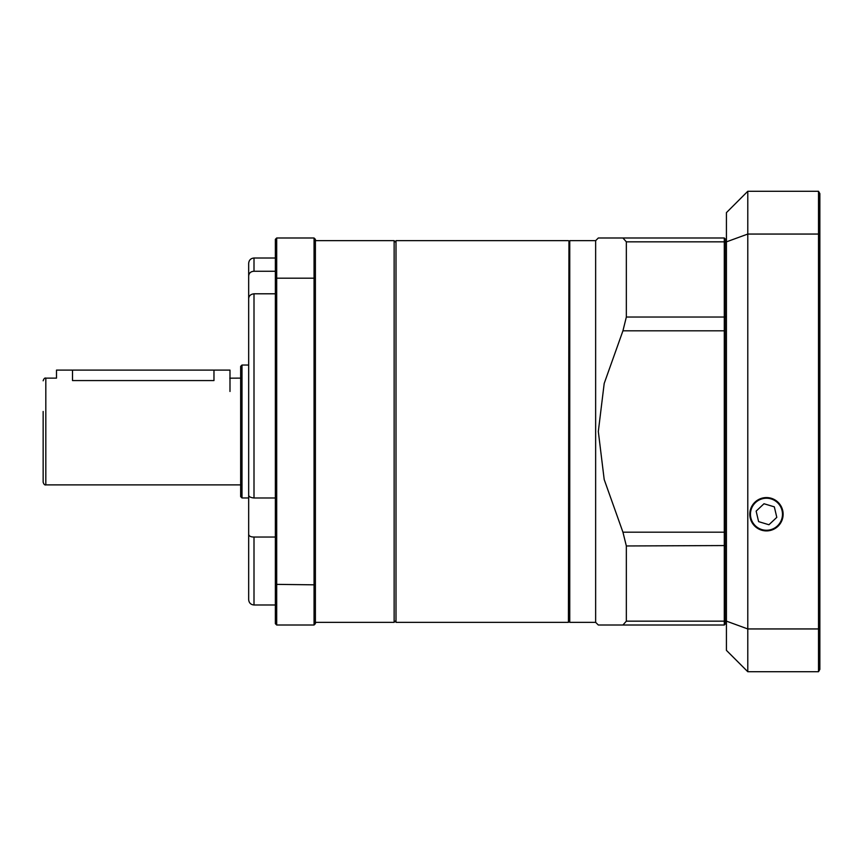 <?xml version="1.0" encoding="UTF-8"?>
<svg xmlns="http://www.w3.org/2000/svg" width="863" height="863" viewBox="0 0 863 863"><rect width="100%" height="100%" fill="white"/><g stroke="black" fill="none" stroke-linecap="round" stroke-linejoin="round"><path stroke-width="1.29" d="M395.47 621.004L394.132 622.342L394.132 240.658L315.394 240.658M275.362 293.798L254.002 293.798L254.002 497.983C250.766 497.66 248.986 496.775 248.673 495.33L248.673 298.436C248.976 295.729 250.755 294.186 254.002 293.798M248.673 328.684L248.673 263.344C248.986 260.108 250.766 258.328 254.002 258.015L254.002 271.252C250.766 271.467 248.986 273.021 248.673 275.933L248.673 307.411M254.002 271.252L275.362 271.252M275.362 537.034L254.002 537.034L254.002 604.985L275.362 604.985M248.673 493.56L248.673 534.316C248.976 536.106 250.755 537.013 254.002 537.034M254.002 497.983L275.362 497.983M248.673 530.26L248.673 555.589M254.002 604.985C250.766 604.672 248.986 602.892 248.673 599.656L248.673 534.316M275.362 623.669L275.362 239.331L276.689 237.994L314.056 237.994L315.394 239.331L315.394 623.669L314.056 625.006L276.689 625.006L275.362 623.669M275.362 584.359L314.056 584.823L314.056 278.177L276.689 278.177L276.689 625.006M315.394 278.641L314.056 278.177L314.056 237.994M276.689 237.994L276.689 278.177L275.362 278.641M314.056 625.006L314.056 584.823L315.394 584.359M395.998 622.342L395.998 240.658L395.998 622.342L568.426 622.342L568.954 241.198L568.426 622.342M568.954 241.467L569.753 240.658L569.753 622.342L595.643 622.342L598.318 625.006L622.935 625.006L598.318 625.006M569.753 240.658L595.643 240.658L595.643 622.342M595.643 240.658L598.318 237.994L622.935 237.994L598.318 237.994M725.093 242.514L724.294 241.834L626.344 241.834L622.935 237.994L626.344 241.834L626.344 317.034L724.294 317.034L724.294 237.994L622.935 237.994L724.294 237.994L725.093 238.792L725.093 316.764L726.43 316.764M626.344 621.166L622.935 625.006L626.344 621.166L724.294 621.166L724.294 317.034L725.093 317.444L725.093 545.556L626.344 545.966L626.344 621.166M626.344 545.966L622.935 532.18L725.093 532.18M725.093 330.82L622.935 330.82L604.197 383.452L598.318 431.5L604.197 479.548L622.935 532.18M622.935 330.82L626.344 317.034M726.43 621.004L725.093 621.004L725.093 624.208L724.294 625.006L622.935 625.006M725.093 624.208L724.294 625.006L724.294 621.166L725.093 620.486M724.294 237.994L725.093 238.792M43.15 451.522L43.15 411.478M240.658 496.624L240.658 366.376L241.996 365.038L241.996 497.962L240.658 496.624M43.15 431.5L43.15 482.212L43.15 431.5M240.658 378.123L229.785 378.177M229.99 391.468L229.99 370.108L213.97 370.108L213.97 380.572L72.514 380.572C51.856 377.897 51.856 377.897 72.514 380.572L72.514 370.108L56.494 370.108L56.494 378.123L45.815 378.123L45.815 484.877C44.768 485.254 43.884 484.37 43.15 482.212M783.129 514.24A16.667 16.667 0 0 0 758.135 499.806A16.667 16.667 0 0 0 758.135 528.674A16.667 16.667 0 0 0 783.129 514.24M747.79 191.284L818.512 191.284L819.85 193.592L819.85 669.408L818.512 671.716L747.79 671.716L747.79 628.944L818.512 628.944L818.512 234.056L747.79 234.056L747.79 628.944L726.43 621.144L726.43 212.632L747.79 191.284L747.79 234.056L726.43 241.856M819.85 234.887A2341.092 1170.541 -90 0 0 818.512 234.056L818.512 191.284M725.093 621.004L725.093 546.236L726.43 546.236M747.79 671.716L726.43 650.368L726.43 621.144M726.43 241.996L725.093 241.996M818.512 671.716L818.512 628.944A2341.092 1170.541 90 0 0 819.85 628.113M768.933 524.747L776.797 517.358L774.327 506.851L764.003 503.744L756.139 511.123L758.609 521.63L768.933 524.747M213.97 370.108L72.514 370.108M754.801 525.211A16.019 16.019 0 0 0 781.802 518.868A16.019 16.019 0 0 0 762.806 498.652A16.019 16.019 0 0 0 754.801 525.211M395.47 241.996L394.132 240.658M394.132 622.342L315.394 622.342M254.002 258.015L275.362 258.015M395.998 240.658L568.426 240.658M568.954 621.533L569.753 622.342M45.815 378.123C44.768 377.746 43.884 378.63 43.15 380.788M248.673 365.038L241.996 365.038M248.673 497.962L241.996 497.962M240.658 484.877L45.815 484.877"/></g></svg>
